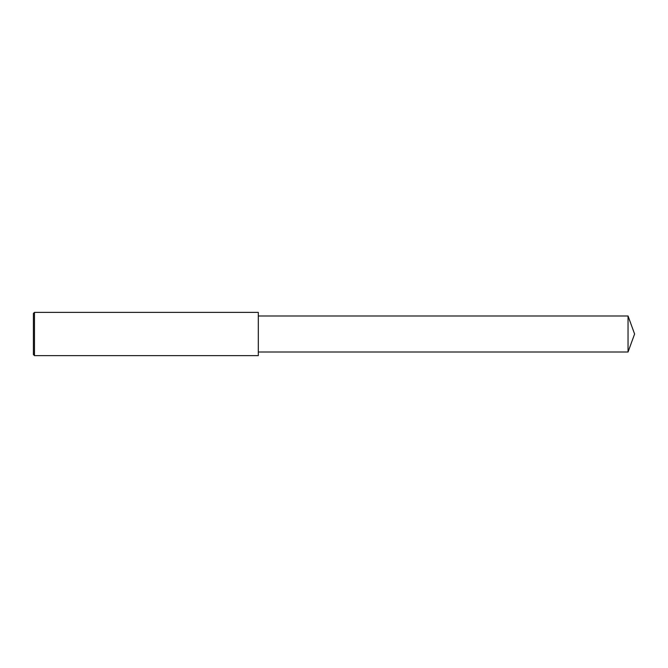 <?xml version="1.0" encoding="UTF-8"?>
<svg xmlns="http://www.w3.org/2000/svg" width="668" height="668" viewBox="0 0 668 668"><rect width="100%" height="100%" fill="white"/><g stroke="black" fill="none" stroke-linecap="round" stroke-linejoin="round"><path stroke-width="1" d="M34.477 334L34.477 355.626L33.4 354.541L33.4 313.459L34.477 312.373L34.477 334M34.477 312.373L258.307 312.373L258.307 355.626L34.477 355.626M258.307 315.989L628.045 315.989L628.045 352.011L258.307 352.011M628.045 352.011L634.6 334L628.045 315.989"/></g></svg>
